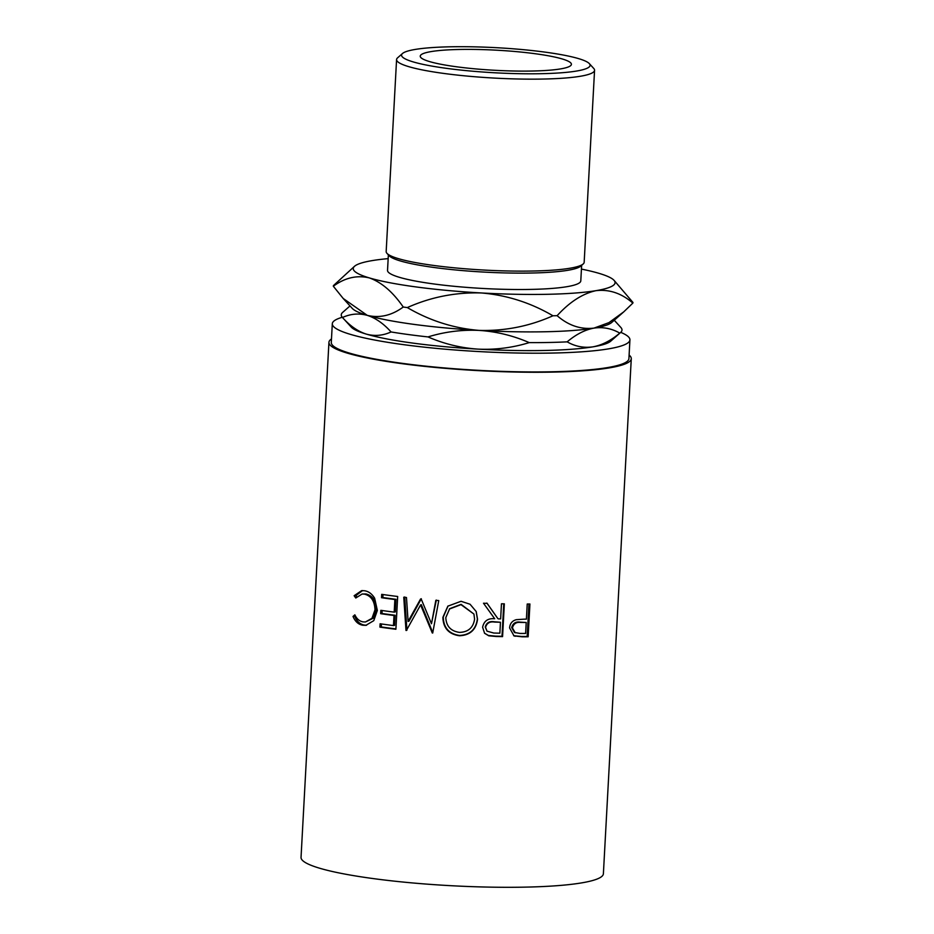 <?xml version="1.0" encoding="UTF-8"?>
<svg xmlns="http://www.w3.org/2000/svg" width="934" height="934" viewBox="0 0 934 934"><rect width="100%" height="100%" fill="white"/><g stroke="black" fill="none" stroke-linecap="round" stroke-linejoin="round"><path stroke-width="1.4" d="M415.291 49.42A94.404 12.574 3.1 0 0 402.496 53.507A94.404 12.574 3.1 0 0 464 70.4A94.404 12.574 3.1 0 0 576.36 71.077A94.404 12.574 3.1 0 0 589.331 63.617A94.404 12.574 3.1 0 0 515.428 48.977A94.404 12.574 3.1 0 0 415.291 49.42M589.331 63.617L593.767 68.474A99.144 13.204 -176.9 0 1 594.561 70.295A99.144 13.204 -176.9 0 1 580.142 76.296A99.144 13.204 -176.9 0 1 468.506 76.203A99.144 13.204 -176.9 0 1 396.576 59.566A99.144 13.204 -176.9 0 1 397.569 57.85L402.496 53.507M583.178 263.983L580.714 266.155A96.774 12.889 -176.9 0 1 567.603 270.335A96.774 12.889 -176.9 0 1 464.945 270.79A96.774 12.889 -176.9 0 1 389.198 255.776L386.98 253.359A99.144 13.204 3.1 0 0 464.583 268.735A99.144 13.204 3.1 0 0 569.752 268.268A99.144 13.204 3.1 0 0 583.178 263.983A99.144 13.204 3.1 0 0 584.17 262.256L594.561 70.295M396.576 59.566L386.174 251.538A99.144 13.204 3.1 0 0 386.98 253.359M431.251 51.568A75.701 10.076 -176.9 0 1 516.49 51.639A75.701 10.076 -176.9 0 1 571.41 64.341A75.701 10.076 -176.9 0 1 560.4 68.929A75.701 10.076 -176.9 0 1 475.161 68.859A75.701 10.076 -176.9 0 1 420.242 56.157A75.701 10.076 -176.9 0 1 431.251 51.568M581.637 265.338L580.796 280.854A96.774 12.889 -176.9 0 1 566.716 286.726A96.774 12.889 -176.9 0 1 457.742 286.633A96.774 12.889 -176.9 0 1 387.528 270.393L388.369 254.865M620.736 332.352A149.031 19.848 -176.9 0 1 629.925 339.871A149.031 19.848 -176.9 0 1 608.244 348.907A149.031 19.848 -176.9 0 1 440.439 348.767A149.031 19.848 -176.9 0 1 332.306 323.748A149.031 19.848 -176.9 0 1 342.264 317.268M629.925 339.871L628.921 358.598A149.031 19.848 -176.9 0 1 607.24 367.634A149.031 19.848 -176.9 0 1 439.424 367.494A149.031 19.848 -176.9 0 1 331.29 342.474L332.306 323.748M528.154 636.79A151.39 20.163 -176.9 0 1 522.199 636.813L514.027 635.891L509.59 627.928C509.952 623.55 512.194 620.795 516.315 619.674L524.219 619.16A151.39 20.163 -176.9 0 0 526.402 619.149L527.22 604.029A151.39 20.163 -176.9 0 0 529.928 604.006L528.154 636.79L527.185 636.451A149.031 19.848 -176.9 0 1 521.312 636.463L513.653 635.704M498.289 618.857A151.39 20.163 -176.9 0 0 500.647 618.903L501.465 603.784A151.39 20.163 -176.9 0 0 504.348 603.843L502.574 636.614A151.39 20.163 -176.9 0 1 496.117 636.474L488.774 635.809L484.594 633.287L482.609 627.251C483.94 620.958 487.957 618.121 494.693 618.752L483.497 603.224A151.39 20.163 -176.9 0 0 487.139 603.364L497.799 618.518L486.836 603.037M459.446 635.75C448.764 634.233 443.241 628.103 442.879 617.374L447.853 606.154L461.046 601.286L470.059 604.24L476.212 611.56L477.543 619.265C476.083 629.773 470.047 635.272 459.446 635.75L459.54 635.447C449.021 633.929 443.592 627.811 443.253 617.082L448.04 605.968M421.211 599.056A151.39 20.163 -176.9 0 1 420.569 598.998L408.1 621.425L406.477 597.515A151.39 20.163 -176.9 0 1 403.757 597.211L405.986 630.438A151.39 20.163 -176.9 0 0 406.383 630.485L420.592 604.905L432.29 632.983A151.39 20.163 -176.9 0 0 432.711 633.019L438.758 600.585A151.39 20.163 -176.9 0 1 435.828 600.352L431.473 623.737L421.211 599.056M395.899 629.259A151.39 20.163 -176.9 0 1 379.928 627.123L380.115 623.772A151.39 20.163 -176.9 0 0 393.459 625.57L394.008 615.494A151.39 20.163 -176.9 0 1 380.663 613.685L380.838 610.322A151.39 20.163 -176.9 0 0 394.195 612.132L394.872 599.523A151.39 20.163 -176.9 0 1 381.527 597.713L381.702 594.351A151.39 20.163 -176.9 0 0 397.674 596.487L395.899 629.259M353.017 616.44L354.862 614.829C356.765 618.903 359.485 621.262 363.034 621.881L365.439 621.974L371.989 618.296L374.989 609.832C374.627 601.006 371.102 595.764 364.388 594.117L362.135 594.001L355.772 598.017L354.138 595.717L361.68 590.603L364.564 590.755C368.58 591.35 371.942 593.837 374.639 598.215L377.348 610.416L373.775 620.655L365.848 625.348L362.719 625.22C358.387 624.461 355.154 621.542 353.017 616.44L355.352 615.821M629.107 355.048A151.39 20.163 -176.9 0 1 631.279 358.726A151.39 20.163 -176.9 0 1 609.248 367.903A151.39 20.163 -176.9 0 1 438.77 367.762A151.39 20.163 -176.9 0 1 328.931 342.346A151.39 20.163 -176.9 0 1 331.488 338.937M631.279 358.726L603.387 873.757A151.39 20.163 -176.9 0 1 581.357 882.934A151.39 20.163 -176.9 0 1 410.878 882.793A151.39 20.163 -176.9 0 1 301.04 857.377L328.931 342.346M619.791 333.111C610.941 340.583 601.998 345.171 592.962 346.841C583.867 348.148 575.262 346.491 567.16 341.856C576.009 334.372 584.941 329.795 593.977 328.114C603.084 326.807 611.677 328.476 619.791 333.111A140.579 18.715 3.1 0 0 620.585 332.492L610.719 341.179A131.11 17.454 -176.9 0 1 592.962 346.841A131.11 17.454 -176.9 0 1 478.103 349.129A131.11 17.454 -176.9 0 1 366.256 334.092A131.11 17.454 -176.9 0 1 351.254 327.122L342.393 317.42A140.579 18.715 3.1 0 0 342.463 317.502C350.635 313.789 358.901 313.077 367.272 315.365C375.631 318.039 383.559 323.573 391.066 331.955C382.905 335.668 374.627 336.38 366.256 334.092C357.897 331.418 349.97 325.884 342.463 317.502M350.017 305.92L342.661 312.4A140.579 18.715 3.1 0 0 342.393 317.42M478.103 349.129C460.684 347.962 443.989 343.887 427.994 336.917C444.654 331.792 461.688 329.62 479.119 330.402C496.538 331.57 513.245 335.645 529.228 342.615C512.579 347.74 495.534 349.911 478.103 349.129M391.066 331.955A140.579 18.715 3.1 0 0 427.994 336.917M529.228 342.615A140.579 18.715 3.1 0 0 567.16 341.856M620.585 332.492A140.579 18.715 3.1 0 0 620.853 327.46A140.579 18.715 3.1 0 0 620.783 327.39M388.17 258.625A131.11 17.454 3.1 0 0 372.316 260.586A131.11 17.454 3.1 0 0 354.558 266.26A131.11 17.454 3.1 0 0 369.304 277.9C381.504 282.208 392.817 291.922 403.243 307.029C391.685 315.529 379.694 318.307 367.272 315.365L343.198 298.471L352.27 308.395A131.11 17.454 3.1 0 0 367.272 315.365A131.11 17.454 3.1 0 0 479.119 330.402A131.11 17.454 3.1 0 0 593.977 328.114A131.11 17.454 3.1 0 0 611.735 322.452L623.737 311.874L608.956 322.615L593.977 328.114C580.668 329.632 568.386 325.487 557.131 315.68C569.693 301.916 582.653 293.58 596.009 290.661A131.11 17.454 3.1 0 0 614.023 280.305A131.11 17.454 3.1 0 0 599.021 273.347A131.11 17.454 3.1 0 0 581.427 269.097M343.198 298.471L333.333 286.236C344.891 277.737 356.881 274.958 369.304 277.9A131.11 17.454 3.1 0 0 481.15 292.949A131.11 17.454 3.1 0 0 596.009 290.661C609.318 289.155 621.6 293.299 632.855 303.095A150.035 19.976 3.1 0 0 632.96 302.464L614.023 280.305M632.855 303.095L623.737 311.874M552.951 315.774C529.555 326.246 504.944 331.115 479.119 330.402C453.667 328.301 429.733 320.689 407.317 307.578C430.714 297.105 455.325 292.225 481.15 292.949C506.602 295.051 530.535 302.651 552.951 315.774A150.035 19.976 3.1 0 0 557.131 315.68M403.243 307.029A150.035 19.976 3.1 0 0 407.317 307.578M354.558 266.26L333.438 285.606A150.035 19.976 3.1 0 0 333.333 286.236M365.439 621.974L373.448 618.133L376.414 609.657C376.075 600.831 372.608 595.6 366 593.977L362.135 594.001M374.989 609.832L376.414 609.657M364.388 594.117L366 593.977M356.753 596.814L355.912 595.6L362.579 590.568M354.138 595.717L355.912 595.6M366.595 625.243L364.33 625.068C360.069 624.321 356.881 621.414 354.78 616.335M362.719 625.22L364.33 625.068M379.928 627.123L381.27 626.936L381.434 623.959M393.459 625.57L394.592 625.36L395.14 615.273A149.031 19.848 -176.9 0 1 381.994 613.498L382.158 610.509M394.008 615.494L395.14 615.273M380.663 613.685L381.994 613.498M394.195 612.132L395.327 611.91L396.004 599.301A149.031 19.848 -176.9 0 1 382.858 597.527L383.022 594.549M394.872 599.523L396.004 599.301M381.527 597.713L382.858 597.527M395.923 628.909A149.031 19.848 -176.9 0 1 381.27 626.936M436.33 600.072L431.473 623.737M421.304 598.729L409.01 621.18L408.1 621.425M404.749 596.978L406.92 630.205L405.986 630.438M432.29 632.983L432.816 632.703L421.316 604.648L420.592 604.905M476.118 611.373L477.379 618.938C475.931 629.458 469.989 634.957 459.54 635.447M473.923 614.058L461.081 604.345L449.698 608.676L445.81 617.596C446.242 626.224 450.795 631.15 459.481 632.388C468.238 632.108 473.269 627.683 474.577 619.137L473.923 614.058L460.987 604.648L449.359 609.038M503.753 603.831L502.002 636.276A149.031 19.848 -176.9 0 1 495.65 636.136L488.412 635.47L484.466 633.147M500.461 622.266L494.098 621.74C489.416 621.005 486.474 622.768 485.26 627.041L487.023 631.174L493.794 633.042A151.39 20.163 -176.9 0 0 499.865 633.194L500.461 622.266L494.541 622.067C489.778 621.332 486.789 623.106 485.563 627.368L485.26 627.041M485.563 627.368L487.023 631.174M515.171 636.288L514.4 635.949M528.936 604.018L527.185 636.451M526.216 622.511L520.005 622.114C515.603 621.519 512.836 623.352 511.704 627.613L514.494 632.47L520.016 633.439A151.39 20.163 -176.9 0 0 525.62 633.439L526.216 622.511L520.857 622.453C516.385 621.857 513.572 623.69 512.427 627.952L511.704 627.613M520.857 622.453L520.005 622.114M512.427 627.952L515.241 632.797M522.199 636.813L521.312 636.463M614.245 320.234L620.853 327.46"/></g></svg>
